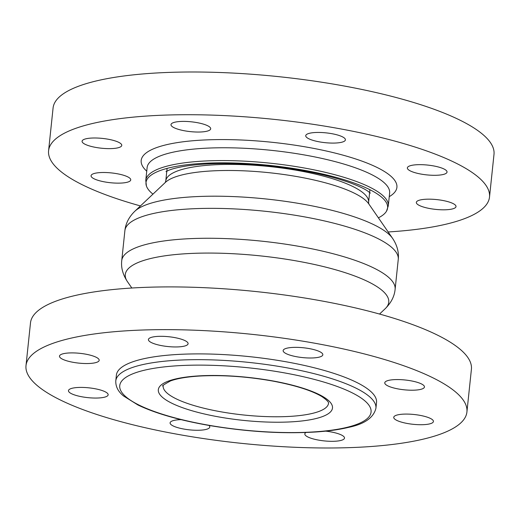 <?xml version="1.0" encoding="UTF-8"?>
<svg xmlns="http://www.w3.org/2000/svg" width="520" height="520" viewBox="0 0 520 520"><rect width="100%" height="100%" fill="white"/><g stroke="black" fill="none" stroke-linecap="round" stroke-linejoin="round"><path stroke-width="0.78" d="M398.651 414.668A19.949 4.927 6 0 1 420.81 415.5A19.949 4.927 6 0 1 433.426 421.486A19.949 4.927 6 0 1 413.075 424.3A19.949 4.927 6 0 1 393.744 417.313A19.949 4.927 6 0 1 398.651 414.668M325.676 431.145A19.949 4.927 6 0 1 344.507 438.074A19.949 4.927 6 0 1 324.149 440.895A19.949 4.927 6 0 1 304.824 433.907A19.949 4.927 6 0 1 305.949 432.497M208.988 425.432A19.949 4.927 6 0 1 209.775 427.031A19.949 4.927 6 0 1 189.417 429.845A19.949 4.927 6 0 1 170.092 422.857A19.949 4.927 6 0 1 181.064 419.64M108.115 394.355A19.949 4.927 6 0 1 108.153 394.817A19.949 4.927 6 0 1 87.796 397.631A19.949 4.927 6 0 1 68.471 390.644A19.949 4.927 6 0 1 87.913 387.738A19.949 4.927 6 0 1 108.115 394.355M94.27 362.954A19.949 4.927 6 0 1 72.111 362.122A19.949 4.927 6 0 1 59.495 356.135A19.949 4.927 6 0 1 79.846 353.321A19.949 4.927 6 0 1 99.177 360.308A19.949 4.927 6 0 1 94.27 362.954M169.572 346.704A19.949 4.927 6 0 1 148.415 339.547A19.949 4.927 6 0 1 168.772 336.732A19.949 4.927 6 0 1 188.097 343.714A19.949 4.927 6 0 1 169.572 346.704M289.919 355.115A19.949 4.927 6 0 1 283.147 350.591A19.949 4.927 6 0 1 303.505 347.776A19.949 4.927 6 0 1 322.829 354.763A19.949 4.927 6 0 1 310.954 358A19.949 4.927 6 0 1 289.919 355.115M384.807 383.266A19.949 4.927 6 0 1 384.768 382.804A19.949 4.927 6 0 1 405.125 379.99A19.949 4.927 6 0 1 424.45 386.978A19.949 4.927 6 0 1 405.009 389.883A19.949 4.927 6 0 1 384.807 383.266M466.505 406.854A221.676 54.756 -174 0 0 241.982 333.346A221.676 54.756 -174 0 0 26 365.638A221.676 54.756 -174 0 0 240.74 443.268A221.676 54.756 -174 0 0 466.921 411.983A221.676 54.756 -174 0 0 466.505 406.854M466.921 411.983L471.413 369.259A221.676 54.756 -174 0 0 470.997 364.13A221.676 54.756 -174 0 0 246.474 290.615A221.676 54.756 -174 0 0 30.491 322.913L26 365.638M376.285 399.457A130.787 32.305 -174 0 0 243.822 356.083A130.787 32.305 -174 0 0 116.389 375.141L115.784 380.906A130.787 32.305 6 0 1 217.886 360.106A130.787 32.305 6 0 1 362.486 391.69A130.787 32.305 6 0 1 375.928 408.252L376.532 402.48A130.787 32.305 -174 0 0 376.285 399.457M414.128 172.419A19.949 4.927 6 0 1 407.355 167.895A19.949 4.927 6 0 1 427.713 165.081A19.949 4.927 6 0 1 447.038 172.068A19.949 4.927 6 0 1 435.162 175.305A19.949 4.927 6 0 1 414.128 172.419M326.898 142.838A19.949 4.927 6 0 1 305.734 135.681A19.949 4.927 6 0 1 326.092 132.867A19.949 4.927 6 0 1 345.416 139.854A19.949 4.927 6 0 1 326.898 142.838M205.777 131.456A19.949 4.927 6 0 1 183.619 130.618A19.949 4.927 6 0 1 171.002 124.631A19.949 4.927 6 0 1 191.36 121.817A19.949 4.927 6 0 1 210.685 128.804A19.949 4.927 6 0 1 205.777 131.456M121.726 144.93A19.949 4.927 6 0 1 121.765 145.392A19.949 4.927 6 0 1 101.406 148.213A19.949 4.927 6 0 1 82.082 141.226A19.949 4.927 6 0 1 101.517 138.32A19.949 4.927 6 0 1 121.726 144.93M123.974 175.383A19.949 4.927 6 0 1 130.741 179.907A19.949 4.927 6 0 1 110.383 182.722A19.949 4.927 6 0 1 91.059 175.734A19.949 4.927 6 0 1 102.934 172.497A19.949 4.927 6 0 1 123.974 175.383M416.371 202.865A19.949 4.927 6 0 1 416.332 202.404A19.949 4.927 6 0 1 436.69 199.589A19.949 4.927 6 0 1 456.014 206.577A19.949 4.927 6 0 1 436.579 209.482A19.949 4.927 6 0 1 416.371 202.865M140.465 205.933A221.676 54.756 6 0 1 48.587 150.728L53.079 108.004A221.676 54.756 6 0 1 269.061 75.706A221.676 54.756 6 0 1 493.584 149.214A221.676 54.756 6 0 1 494 154.343L489.509 197.073A221.676 54.756 6 0 1 388.161 231.966M48.587 150.728A221.676 54.756 6 0 1 264.576 118.43A221.676 54.756 6 0 1 489.093 191.939A221.676 54.756 6 0 1 489.509 197.073M152.952 194.136A121.459 29.997 6 0 1 146.412 185.965A121.459 29.997 6 0 1 258.765 164.379A121.459 29.997 6 0 1 386.497 211.198A121.459 29.997 6 0 1 378.397 217.834M146.412 185.965L145.776 180.381A121.921 30.114 6 0 1 258.96 162.13A121.921 30.114 6 0 1 388.057 203.047A121.921 30.114 6 0 1 388.284 205.868L386.497 211.198M145.776 180.381L147.121 167.564A121.921 30.114 6 0 1 260.312 149.312A121.921 30.114 6 0 1 389.402 190.229A121.921 30.114 6 0 1 389.63 193.05L388.284 205.868M146.744 171.184A128.57 31.759 6 0 1 260.546 141.213A128.57 31.759 6 0 1 389.246 196.671M134.816 211.263A132.47 32.721 6 0 1 248.228 197.418A132.47 32.721 6 0 1 381.121 228.631A132.47 32.721 6 0 1 392.574 238.355C397.124 245.167 399.016 252.187 398.255 259.402A137.436 33.95 6 0 0 384.137 242.002A137.436 33.95 6 0 0 232.18 208.812A137.436 33.95 6 0 0 124.885 230.672C125.645 223.451 128.953 216.983 134.816 211.263L165.412 182.37A104.455 25.799 6 0 1 254.839 171.451A104.455 25.799 6 0 1 359.625 196.06A104.455 25.799 6 0 1 368.661 203.73L392.574 238.355M165.243 182.54L165.776 180.973A101.972 25.188 6 0 1 245.381 164.756A101.972 25.188 6 0 1 358.118 189.378A101.972 25.188 6 0 1 368.596 202.286L369.922 189.709M282.516 416.696A83.129 20.534 6 0 1 163.183 385.892C161.252 386.353 163.67 384.716 170.436 380.959C177.014 378.515 186.544 376.89 199.03 376.071C222.313 374.81 247.019 376.493 273.156 381.134C295.302 385.34 311.467 390.442 321.653 396.442C331.032 402.766 327.971 403.676 328.53 403.267A83.129 20.534 6 0 1 282.516 416.696M323.492 396.916A87.562 21.626 6 0 1 239.805 419.991A87.562 21.626 6 0 1 172.919 379.646A87.562 21.626 6 0 1 323.492 396.916M358.085 396.058A126.353 31.206 6 0 1 237.322 429.357A126.353 31.206 6 0 1 140.81 371.137A126.353 31.206 6 0 1 358.085 396.058M131.84 288.022L127.426 281.625A132.47 32.721 6 0 1 215.423 253.117A132.47 32.721 6 0 1 375.141 285.5A132.47 32.721 6 0 1 385.184 308.718L379.535 314.054M127.426 281.625C122.824 274.599 120.926 267.586 121.745 260.579A137.436 33.95 6 0 1 229.034 238.725A137.436 33.95 6 0 1 380.991 271.908A137.436 33.95 6 0 1 395.115 289.315C394.453 296.335 391.144 302.803 385.184 308.718M165.977 171.626L169.072 170.138C172.952 168.552 179.082 167.122 187.46 165.828C206.934 163.078 230.834 162.799 259.168 164.996C295.678 168.253 326.06 174.213 350.298 182.884C358.475 185.972 364.306 188.714 367.776 191.113L370.338 193.102M368.791 203.931L368.596 202.286M165.776 180.973L167.096 168.395M115.784 380.906C115.583 386.659 118.203 391.709 123.65 396.051L138.008 405.022C155.87 413.556 180.102 420.459 210.697 425.731C248.228 431.906 283.374 433.986 316.141 431.964C328.594 431.106 339.339 429.591 348.381 427.407C364.41 424.144 373.594 417.755 375.928 408.252M395.115 289.315L398.255 259.402M121.745 260.579L124.885 230.672"/></g></svg>
